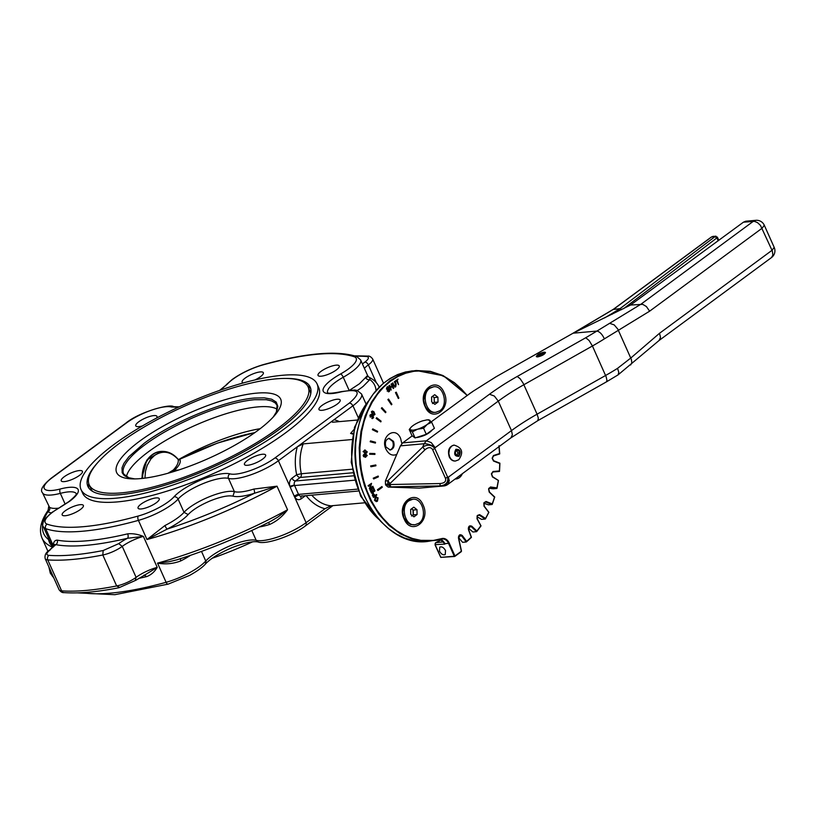 <?xml version="1.0" encoding="UTF-8"?>
<svg xmlns="http://www.w3.org/2000/svg" width="815" height="815" viewBox="0 0 815 815"><rect width="100%" height="100%" fill="white"/><g stroke="black" fill="none" stroke-linecap="round" stroke-linejoin="round"><path stroke-width="1.22" d="M470.642 392.912L472.038 392.137M469.409 393.777L470.897 392.728M441.475 539.133A8.395 6.316 -95.1 0 1 442.372 538.97A8.395 6.316 -95.1 0 1 448.525 543.34L454.291 556.227L440.834 557.368L435.291 544.98A1.681 1.263 -95.1 0 1 435.893 542.607A0.835 0.53 -114.9 0 0 435.607 542.8M441.149 557.399L440.436 556.492M412.961 509.864L413.215 514.948M417.076 514.54L413.959 516.842L410.75 514.316L410.658 509.477L413.786 507.175L416.995 509.701L417.076 514.54L413.337 514.876L413.246 510.037L416.995 509.701M411.524 516.048L413.337 514.876M413.246 510.037L411.483 508.866M408.845 500.777L412.736 499.259C422.598 497.608 427.732 517.617 418.9 523.24L415.008 524.758C405.147 526.409 400.002 506.4 408.845 500.777M415.008 524.758L410.577 524.544L406.695 522.058L403.914 517.668L402.753 512.207L403.445 506.736L405.86 502.305L409.527 499.768L412.736 499.259M438.012 402.06L434.884 404.362L431.675 401.836L431.593 396.997L434.711 394.694L437.92 397.221L438.012 402.06L434.263 402.396L434.181 397.557L437.92 397.221M432.459 403.568L434.263 402.396M434.181 397.557L432.419 396.385M429.77 388.297L433.662 386.779C443.523 385.128 448.668 405.137 439.825 410.76L435.933 412.278C426.072 413.928 420.937 393.92 429.77 388.297M435.933 412.278L434.456 412.41A12.796 9.627 -95.1 0 1 425.073 405.748L423.719 400.359L424.778 393.156L428.303 388.429L433.662 386.779M498.933 446.049L499.554 453.537L493.432 455.544L492.138 458.244L493.523 461.046L499.738 463.49A100.255 75.428 -95.1 0 1 499.381 470.948L493.024 471.498L491.384 473.831L492.403 476.887L498.352 480.463L496.906 487.9L490.518 486.973L488.582 488.878L489.194 492.087L494.501 497.16A100.255 75.428 -95.1 0 1 492.219 503.874L492.097 504.495L488.43 504.821L483.916 503.263M485.496 518.646A100.754 75.815 84.9 0 0 488.766 512.34L485.271 519.043L481.594 519.369L476.999 516.7M476.826 531.36A100.754 75.815 84.9 0 0 480.932 525.92L480.769 525.828A100.255 75.428 -95.1 0 1 476.856 530.993L476.571 531.665L472.894 531.991L468.482 528.232M466.262 541.985L466.638 541.313L466.262 541.985L466.638 541.313L462.278 535.526C459.874 533.886 458.621 534.813 458.509 538.308L458.55 538.216A2.516 1.895 -95.1 0 1 460.149 535.129A2.516 1.895 -95.1 0 1 461.687 535.903L466.262 541.985L462.594 542.311L458.59 537.584M389.835 450.023C393.054 448.596 394.002 445.734 392.698 441.445L388.806 438.368M444.501 542.892L444.521 543.136A8.395 6.316 84.9 0 0 440.375 539.459L444.613 543.564M396.773 454.413C392.341 456.176 388.755 454.444 386.004 449.228C379.81 436.728 395.326 425.287 400.623 438.45L401.846 443.645M462.4 473.658C460.76 477.233 458.325 479.026 455.086 479.047M423.107 505.045C431.135 521.254 411.025 536.087 404.169 519.012C396.141 502.804 416.251 487.971 423.107 505.045M425.094 406.532C417.066 390.324 437.176 375.491 444.043 392.565C452.07 408.773 431.96 423.606 425.094 406.532M377.956 490.467L377.406 489.744L381.95 486.535L382.276 487.268L377.956 490.467L377.62 489.723L381.95 486.535M373.688 478.965L373.229 478.191L378.18 476.052L378.405 476.846L373.688 478.965L373.453 478.171L378.18 476.052M370.957 466.761L370.611 465.946L375.807 464.947L375.929 465.773L370.957 466.761L370.835 465.925L375.807 464.947M374.92 454.403L369.633 454.24L369.837 453.385L374.9 453.568L374.92 454.403L369.847 454.22L369.837 453.385M375.409 443.075L370.183 441.75L370.499 440.905L375.511 442.25L375.409 443.075L370.397 441.73L370.499 440.905M377.386 432.133L372.363 429.688L372.791 428.884L377.589 431.349L377.386 432.133L372.587 429.668L372.791 428.884M380.799 421.905L376.123 418.411L376.652 417.677L381.104 421.192L380.799 421.905L376.347 418.39L376.652 417.677M385.526 412.706L381.349 408.274L381.96 407.632L385.923 412.074L385.526 412.706L381.563 408.254L381.96 407.632M391.434 404.821L387.859 399.584L388.551 399.044L391.903 404.301L391.434 404.821L388.083 399.564L388.551 399.044M398.331 398.474L395.479 392.596L396.243 392.178L398.881 398.077L398.331 398.474L395.703 392.575L396.243 392.178M398.535 384.639L397.221 380.422L398.056 379.107L395.489 381.002L395.713 381.522L396.783 380.737L398.535 384.639L396.62 380.86M395.713 381.522L395.265 381.023L398.056 379.107M376.357 501.622L374.543 500.379L375.287 497.018L376.316 496.641M375.155 495.337L376.52 494.471L375.206 495.439L372.975 493.381L372.526 495.082L373.535 497.445L376.785 495.051L376.52 494.471M373.535 497.445L372.302 495.102L373.362 493.187M373.138 491.323L374.075 490.63L372.852 487.92L373.464 487.615L374.289 490.61L373.189 491.425L371.711 489.255L372.801 491.71L371.813 492.443L370.255 490.11L371.691 493.309L374.941 490.915L373.464 487.615M371.691 493.309L370.041 490.131L370.642 489.825M371.762 492.331L372.587 491.73L371.487 489.275L372.088 488.98M370.367 487.94L372.852 486.249L370.305 488.134L371.538 483.326L368.298 485.72L368.543 486.28L371.09 484.395L369.582 488.603L369.857 489.204L373.097 486.81L372.852 486.249M369.857 489.204L369.368 488.623L370.805 484.609M368.543 486.28L368.074 485.74L371.538 483.326M365.752 457.235L363.622 456.655L363.164 455.371L364.305 453.955L363.388 455.351L363.847 456.634L365.64 457.246M365.038 456.634L364.519 455.391L365.721 453.955M365.232 457.256L367.27 455.554L365.67 453.945M365.64 453.293L363.093 451.612L365.008 450.043M365.232 450.023L363.317 451.591L365.283 453.303L366.821 452.855L367.198 451.724L364.621 450.043M370.468 417.097L370.499 415.375L371.314 415.09L371.793 416.822L372.913 416.088L373.229 417.524L372.048 418.411L373.565 417.789L373.138 415.528L371.976 415.681L371.559 414.55L370.153 415.12L370.255 417.117L369.939 415.141L371.334 414.57M371.559 414.55L370.886 414.397M371.762 415.701L372.924 415.548L371.762 415.701M372.557 418.584L371.834 418.431L373.015 417.545L372.689 416.108L371.681 416.434M371.793 416.822L371.1 415.11L370.275 415.395M374.024 415.151L375.002 414.428L373.891 411.697L372.404 411.045L371.589 411.748L372.7 414.489L374.024 415.151L372.486 414.509L371.375 411.758L372.292 411.066M387.115 389.03L388.969 388.592L387.329 389.01L387.482 387.492L389.05 387.4L387.237 386.982L386.636 389.05L387.583 389.672L386.412 389.071L387.013 387.003L387.869 386.687M388.439 391.852L389.397 391.475L390.008 389.264L388.969 388.592M389.183 391.495L387.125 391.017L387.726 390.65L389.397 391.475M388.449 391.21L389.397 389.641L388.735 389.295M393.278 388.511L393.716 388.195L391.74 383.763L392.117 385.903L390.436 387.145L389.621 385.322L391.169 390.069L390.67 387.665L392.351 386.422L393.278 388.511L392.178 386.555M391.169 390.069L388.969 385.668L389.621 385.322M390.385 387.033L391.893 385.923L391.088 384.11L391.74 383.763M394.908 386.473L395.499 384.242L394.358 381.685L395.01 381.349L395.723 384.222L395.02 386.473M394.888 387.125L395.754 386.789L396.151 383.906L395.01 381.349M395.53 386.799L393.38 385.811L392.239 383.254L392.891 382.918L393.604 385.79L395.754 386.789M485.475 518.381L485.271 519.043L485.475 518.381L479.597 514.632L477.254 515.518L477.009 518.748L480.932 525.92M488.766 512.329L484.008 506.186L483.825 502.916L486.005 501.5L485.944 502.111L492.097 504.495L492.219 503.874L492.097 504.495M476.856 530.993L476.571 531.665L476.856 530.993L471.844 526.245C469.277 525.166 468.177 526.378 468.533 529.872L471.202 537.177A100.255 75.428 -95.1 0 1 466.638 541.313M496.906 487.9L496.855 488.47L496.906 487.9L496.855 488.47L493.187 488.806L488.888 488.246M499.381 470.948L492.8 472.017M471.355 537.38L471.355 537.38A100.754 75.815 84.9 0 1 466.506 541.792M445.52 550.573L445.235 554.557C443.166 555.372 441.241 554.22 439.458 551.113L439.754 547.13C441.812 546.325 443.737 547.466 445.52 550.573M395.255 386.3L394.032 385.464L392.891 382.918M388.928 390.986L387.726 390.65L389.142 390.966L389.397 389.641M387.767 386.687L387.013 387.003M387.308 389.692L388.959 389.275M371.925 412.013L373.657 412.237L374.666 414.163L372.934 413.949L371.925 412.787L372.455 411.616M374.442 414.183L373.443 412.258L371.711 412.033M373.015 417.545L371.997 417.861M371.834 418.431L372.445 418.604M373.138 415.528L371.976 415.681M370.499 415.375L371.1 415.11M371.905 416.414L372.689 416.108M365.273 452.661L363.704 451.612L365.242 450.654L366.811 451.714L365.813 452.651M365.059 452.682L366.597 451.734L365.018 450.675M365.935 453.935L364.733 455.371L365.263 456.614L363.897 455.931L364.305 453.955M365.986 456.543L365.151 455.514L365.976 454.566L366.882 455.554L366.088 456.543M365.772 456.563L366.658 455.575L365.762 454.587M373.25 493.971L374.819 495.724L373.657 496.579L372.944 494.878L373.555 493.839M373.616 496.467L374.819 495.724M374.605 495.744L373.036 493.992M375.287 497.018L374.768 500.359L376.459 501.612L377.437 501.205L378.119 497.873L375.501 496.997L376.204 496.641M376.204 500.981L377.172 500.593L375.134 500.084L375.766 497.608L377.753 498.148L377.172 500.593L376.316 500.981M375.766 497.608L376.54 497.272M376.948 500.614L377.539 498.169L375.552 497.629M385.943 446.956L390.253 450.012C393.757 448.851 394.847 445.968 393.523 441.363L389.213 438.307C385.709 439.479 384.619 442.351 385.943 446.956M543.075 354.199L542.586 353.119L543.615 352.722M543.411 352.437L538.99 354.107L536.769 356.267L538.603 356.573L542.342 355.197L544.889 353.262L544.145 352.365L543.085 353.078L543.432 353.863M542.586 353.119L538.797 354.79L538.124 355.686L538.949 355.961L542.759 354.433L543.676 353.466L543.085 353.078M458.488 450.349L459.629 452.896L458.57 455.371L456.38 455.29L455.239 452.743L456.288 450.267L458.488 450.349L456.196 450.491M455.32 461.015L455.106 461.035C452.61 461.117 450.654 459.731 449.259 456.879C447.466 450.644 448.943 446.732 453.69 445.143L453.904 445.133M456.858 455.524L457.908 453.048L456.767 450.501M457.908 453.048L459.629 452.896M428.588 419.898L431.685 422.252L427.243 424.391A10.911 2.995 -24.1 0 0 429.76 420.214L427.121 419.837L422.598 420.856A10.911 2.995 -24.1 0 0 412.92 425.664A10.911 2.995 -24.1 0 0 410.811 427.559A10.911 2.995 -24.1 0 0 410.414 429.841L413.052 430.218L417.575 429.199A10.911 2.995 -24.1 0 0 427.243 424.391L423.566 428.242L417.575 429.199L412.339 431.879L409.242 429.515L410.628 427.783M431.685 422.252L434.405 428.323L426.286 434.314L415.059 437.95L411.962 435.587L409.242 429.515M426.286 434.314L423.566 428.242M415.059 437.95L412.339 431.879M432.388 429.811C429.189 433.539 424.157 436.096 417.28 437.482L416.394 437.512M612.136 314.254L611.27 313.958L604.618 317.901M621.601 309.659L620.032 308.63L613.186 309.496M537.655 356.919L536.301 356.583C537.126 354.647 539.734 353.16 544.145 352.131L545.5 352.467C544.685 354.393 542.067 355.88 537.655 356.919M431.298 421.783L472.476 391.648L496.101 376.754L573.108 333.192L630.413 305.116L743.423 222.189L754.476 221.354L757.583 222.668L760.466 225.398L772.335 251.02L772.875 255.085L771.51 257.55A8.395 8.395 0 0 0 774.189 247.363L772.039 250.297L659.518 333.294L630.769 358.05L617.566 368.339L618.779 372.312L618.106 374.859L606.37 381.909L606.951 380.432L606.187 376.897L592.423 345.988A100.754 27.629 -24.1 0 0 604.384 338.857C602.244 334.282 599.759 331.695 596.916 331.073L585.751 337.746L589.102 340.517L592.423 345.988L523.892 384.711A100.754 27.629 155.9 0 0 498.281 401.123L511.474 430.605L448.372 477.142A8.395 5.511 91.9 0 1 443.024 486.015L419.338 488.124L388.154 487.085L390.548 486.871L390.538 486.158M774.189 247.363L764.297 225.246A8.395 8.395 0 0 0 755.892 220.315L745.745 221.222L743.423 222.189M385.475 484.324L387.869 484.11L387.808 480.748L385.424 480.962L385.475 484.324L385.933 485.332L388.317 485.119L390.548 486.871L390.059 483.499L424.951 449.809C428.364 446.977 430.931 446.936 432.653 449.676L434.823 448.495C431.634 444.644 427.6 444.165 422.7 447.058L387.808 480.748L390.059 483.499L387.869 484.11L388.317 485.119L390.517 484.518L440.049 483.55C444.542 483.142 446.345 481.39 445.459 478.303L447.629 477.121L434.823 448.495L435.179 447.659L498.281 401.123L494.338 396.049L489.479 394.236L426.377 440.783L431.237 442.596L435.179 447.659A8.395 3.209 23.2 0 0 424.116 443.747L422.7 447.058L424.951 449.809M385.933 485.332L388.154 487.085M390.548 486.871L440.09 485.913L440.08 485.2M440.049 483.55L440.09 485.913C445.958 485.2 448.474 482.276 447.629 477.121L448.372 477.142L449.279 480.677L447.843 484.395L510.944 437.849L537.839 420.632L606.37 381.909M385.424 480.962L400.43 445.856L424.116 443.747L426.377 440.783L402.691 442.891L400.43 445.856M659.152 340.415L660.517 337.4L659.518 333.294M630.545 305.034L642.729 304.352L646.397 306.532L649.626 311.187L762.147 228.19L764.297 225.246M755.892 220.315L753.335 221.303L640.998 304.168L596.916 331.073M604.384 338.857L649.626 311.187M419.338 488.124L443.605 485.995A8.395 8.395 0 0 0 447.843 484.395M402.691 442.891L412.268 435.821M596.855 331.073L573.108 333.192M353.832 429.668L350.593 433.427L352.803 434.069M350.593 433.427L352.926 433.498M178.465 459.599A85.972 23.574 155.9 0 1 260.179 428.69M173.3 470.021L174.267 470.387C178.923 466.129 180.859 462.676 180.095 460.006L178.128 459.426C178.821 462.309 177.212 465.844 173.3 470.021L168.002 473.25M180.095 460.006L178.699 459.752M126.427 476.795A84.047 23.044 155.9 0 1 175.857 434.772A84.047 23.044 155.9 0 1 257.744 406.909A84.047 23.044 155.9 0 1 277.314 409.293M140.74 478.588A89.864 24.644 155.9 0 1 132.295 478.884A89.864 24.644 155.9 0 1 144.387 437.787A89.864 24.644 155.9 0 1 256.572 393.146A89.864 24.644 155.9 0 1 274.961 415.069A89.864 24.644 155.9 0 1 140.74 478.588M121.384 492.861A119.897 32.875 155.9 0 1 89.212 484.823A119.897 32.875 155.9 0 1 149.889 423.688A119.897 32.875 155.9 0 1 275.928 378.873A119.897 32.875 155.9 0 1 308.111 386.911A119.897 32.875 155.9 0 1 247.434 448.056A119.897 32.875 155.9 0 1 121.384 492.861M92.635 491.404A119.897 32.875 155.9 0 1 91.086 489.031L89.212 484.823M49.083 539.489L48.717 540.61L50.112 543.809L53.189 547.038M64.334 481.614A11.614 3.189 155.9 0 1 61.217 480.84A11.614 3.189 155.9 0 1 67.095 474.911A11.614 3.189 155.9 0 1 79.31 470.571A11.614 3.189 155.9 0 1 82.427 471.355A11.614 3.189 155.9 0 1 76.549 477.274A11.614 3.189 155.9 0 1 64.334 481.614M65.281 515.722A11.614 3.189 155.9 0 1 62.164 514.937A11.614 3.189 155.9 0 1 68.042 509.018A11.614 3.189 155.9 0 1 80.257 504.668A11.614 3.189 155.9 0 1 83.375 505.453A11.614 3.189 155.9 0 1 77.496 511.372A11.614 3.189 155.9 0 1 65.281 515.722M142.421 425.939A11.614 3.189 155.9 0 1 138.876 426.632A11.614 3.189 155.9 0 1 135.759 425.848A11.614 3.189 155.9 0 1 141.647 419.929A11.614 3.189 155.9 0 1 153.852 415.589A11.614 3.189 155.9 0 1 156.969 416.363A11.614 3.189 155.9 0 1 156.47 418.115M243.349 382.928A11.614 3.189 155.9 0 1 242.147 382.184A11.614 3.189 155.9 0 1 248.025 376.265A11.614 3.189 155.9 0 1 260.23 371.925A11.614 3.189 155.9 0 1 263.347 372.7A11.614 3.189 155.9 0 1 254.912 379.953M177.059 559.783L168.96 561.749L157.54 563.134C165.435 564.55 173.167 563.817 180.747 560.934L180.329 558.581M253.811 489.071A33.588 9.21 155.9 0 1 234.414 491.659A30.226 8.293 -24.1 0 0 209.078 496.855A30.226 8.293 -24.1 0 0 184.027 512.34A33.588 9.21 155.9 0 1 176.274 518.88A33.588 9.21 155.9 0 1 164.925 525.553A3.362 0.56 -116.9 0 0 167.146 529.098A36.94 10.126 -24.1 0 0 179.626 521.753A36.94 10.126 -24.1 0 0 188.153 514.56C192.778 509.711 200.205 505.127 210.423 500.797C220.651 496.732 228.159 495.194 232.947 496.172C237.491 497.262 244.602 496.304 254.29 493.33L277.008 486.178L253.811 489.071A3.362 1.253 -107.5 0 1 254.29 493.33A181.358 49.725 155.9 0 1 167.146 529.098L146.985 539.54A184.72 50.652 -24.1 0 0 277.008 486.178L287.552 509.762L277.915 517.026L270.417 521.478M351.825 439.56L303.19 443.89L297.302 446.803L334.038 419.715C332.143 421.049 331.654 421.895 332.551 422.231L356.97 420.061M321.151 376.204A11.614 3.189 155.9 0 1 318.033 375.43A11.614 3.189 155.9 0 1 323.912 369.501A11.614 3.189 155.9 0 1 336.126 365.161A11.614 3.189 155.9 0 1 339.244 365.935A11.614 3.189 155.9 0 1 333.366 371.864A11.614 3.189 155.9 0 1 321.151 376.204M322.098 410.302A11.614 3.189 155.9 0 1 318.981 409.527A11.614 3.189 155.9 0 1 324.859 403.598A11.614 3.189 155.9 0 1 337.074 399.258A11.614 3.189 155.9 0 1 340.191 400.043A11.614 3.189 155.9 0 1 334.313 405.962A11.614 3.189 155.9 0 1 322.098 410.302M247.556 465.294A11.614 3.189 155.9 0 1 244.439 464.509A11.614 3.189 155.9 0 1 250.317 458.59A11.614 3.189 155.9 0 1 262.522 454.25A11.614 3.189 155.9 0 1 265.639 455.025A11.614 3.189 155.9 0 1 259.761 460.954A11.614 3.189 155.9 0 1 247.556 465.294M141.178 508.957A11.614 3.189 155.9 0 1 138.061 508.173A11.614 3.189 155.9 0 1 143.939 502.254A11.614 3.189 155.9 0 1 156.144 497.914A11.614 3.189 155.9 0 1 159.261 498.688A11.614 3.189 155.9 0 1 153.383 504.617A11.614 3.189 155.9 0 1 141.178 508.957M115.72 498.22A129.31 35.453 155.9 0 1 81.021 489.55A129.31 35.453 155.9 0 1 146.456 423.617A129.31 35.453 155.9 0 1 282.387 375.287A129.31 35.453 155.9 0 1 317.086 383.957A129.31 35.453 155.9 0 1 251.652 449.89A129.31 35.453 155.9 0 1 115.72 498.22M81.021 489.55L82.672 493.238A129.31 35.453 -24.1 0 0 117.37 501.908A129.31 35.453 -24.1 0 0 253.302 453.578A129.31 35.453 -24.1 0 0 318.736 387.645L317.086 383.957M88.825 488.053A121.751 33.384 155.9 0 1 88.754 483.56M97.769 462.553A121.751 33.384 -24.1 0 0 87.918 486.463A121.751 33.384 -24.1 0 0 120.589 494.623A121.751 33.384 -24.1 0 0 248.585 449.126A121.751 33.384 -24.1 0 0 310.189 387.044A121.751 33.384 -24.1 0 0 285.8 378.445M307.469 385.719A121.751 33.384 155.9 0 1 310.77 388.775M212.165 558.275A129.31 35.453 -24.1 0 0 252.579 541.832M366.964 377.294C368.288 375.053 367.83 375.134 365.599 377.539A3.362 2.975 -147.1 0 0 369.888 379.556L369.837 378.17L367.708 375.766L360.617 359.914L356.675 356.512C337.033 350.246 306.002 352.926 263.581 364.56L263.153 364.845C305.35 353.404 335.709 350.705 354.23 356.736L356.675 356.512M308.111 386.911L309.985 391.108A119.897 32.875 155.9 0 1 310.739 393.849M254.83 432.633A83.588 20.456 158.1 0 0 179.31 459.517L178.128 459.303C173.351 453.66 167.666 451.031 161.064 451.408A27.71 20.844 84.9 0 0 152.65 454.689A27.71 20.844 84.9 0 0 142.625 478.405M171.955 472.109L174.267 470.387L178.75 469.99M57.162 540.121C54.921 540.274 53.668 541.71 53.423 544.41L55.777 544.654A188.082 51.569 -24.1 0 0 127.527 538.267A3.362 1.834 76.6 0 0 127.639 533.845A184.72 50.652 155.9 0 1 57.162 540.121A3.362 3.005 -79.4 0 1 55.777 544.654L49.746 549.962C45.915 552.285 44.407 555.209 45.222 558.744A16.789 4.605 -24.1 0 0 47.759 559.905A3.362 2.873 -85.9 0 1 49.002 555.351A13.437 3.688 155.9 0 1 50.428 549.718M58.364 508.183A33.588 9.21 155.9 0 1 49.521 507.276L42.482 492.759A33.588 9.21 -24.1 0 0 60.341 493.37A30.226 8.293 155.9 0 1 76.335 493.768M53.332 546.896L50.52 542.719M49.521 507.276A3.362 3.179 -56.7 0 1 47.891 511.718A36.94 10.126 -24.1 0 0 51.437 512.829M48.686 506.624L47.891 511.718A181.358 49.725 155.9 0 0 48.666 539.652L48.961 539.224M118.735 543.636L103.179 550.522L102.812 554.995A16.789 4.605 -24.1 0 0 122.25 546.386L118.735 543.636A24.256 6.652 -24.1 0 1 127.527 538.267L143.379 536.392C137.908 534.202 132.662 533.346 127.639 533.845M138.458 578.477A184.72 50.652 -24.1 0 0 146.761 576.592L144.011 575.115M146.761 576.592C151.213 574.82 154.697 571.733 157.224 567.352L145.946 574.3M259.241 526.979A33.588 9.21 -24.1 0 0 269.643 524.452A3.362 1.253 72.5 0 0 268.206 522.588M269.643 524.452C276.601 521.366 282.571 516.466 287.552 509.762A184.72 50.652 155.9 0 1 157.54 563.134L166.107 582.297A184.72 50.652 155.9 0 1 81.755 592.668M354.23 356.736A30.226 8.293 155.9 0 1 348.474 368.92A30.226 8.293 155.9 0 1 340.609 373.942A33.588 9.21 -24.1 0 0 331.878 379.515A33.588 9.21 -24.1 0 0 341.108 391.883C359.242 388.409 362.013 392.117 349.421 403.018L274.869 457.999A3.362 2.007 53.6 0 1 276.815 458.723A3.362 2.007 53.6 0 1 278.394 460.75L306.094 522.67A33.588 9.21 155.9 0 1 256.175 540.304A30.226 8.293 -24.1 0 0 230.839 545.5A30.226 8.293 -24.1 0 0 205.788 560.985A33.588 9.21 155.9 0 1 189.131 572.925A33.588 9.21 155.9 0 1 166.107 582.297A3.362 1.569 -105.5 0 0 168.165 584.131L114.793 594.706L77.15 592.851M164.925 525.553L146.985 539.54L138.418 520.378A33.588 9.21 -24.1 0 0 172.016 504.414A33.588 9.21 -24.1 0 0 178.088 499.075A30.226 8.293 155.9 0 1 183.558 494.267A30.226 8.293 155.9 0 1 228.485 478.395A33.588 9.21 -24.1 0 0 278.394 460.75L297.302 446.803A45.345 34.118 84.9 0 0 296.68 474.717L291.892 478.242C289.702 480.157 289.009 482.837 289.814 486.28L294.378 485.017A3.362 2.526 -95.1 0 1 294.266 482.989A3.362 2.526 -95.1 0 1 295.417 480.993L300.205 477.468L352.722 472.781M306.155 495.673A45.345 34.118 84.9 0 0 325.002 508.723L330.89 505.809L364.346 502.824M358.284 491.027L300.99 496.131A3.362 2.526 -95.1 0 1 300.093 496.009A3.362 2.526 -95.1 0 1 298.779 494.868L294.673 497.14C296.579 499.768 298.728 500.349 301.122 498.882L305.38 495.744M412.421 370.845C383.743 375.338 365.303 395.662 357.092 431.828C345.203 486.066 384.629 547.548 427.63 541.455L421.029 541.598L412.614 540.477L404.342 537.931L396.324 533.988L388.714 528.741L381.624 522.252L375.195 514.642L369.531 506.044L364.713 496.6L360.841 486.463L357.968 475.828L356.145 464.845L355.411 453.721L355.768 442.637L357.214 431.777L359.731 421.335L363.266 411.483L367.769 402.386L373.148 394.205L382.683 383.936L389.865 378.608L397.547 374.584L405.605 371.946L416.17 370.509L409.354 371.609L401.286 374.248L389.947 380.778L379.892 390.171L371.518 402.06L365.12 415.996L360.964 431.441L359.201 447.822L359.894 464.509L361.707 475.491L364.58 486.137L370.754 501.082L378.944 514.306L388.837 525.308L400.073 533.662L412.196 539.041L424.768 541.262L437.309 540.223L441.618 538.634L433.437 540.406L420.907 540.355L412.594 538.521L404.485 535.292L396.701 530.718L389.376 524.87L382.643 517.851L376.622 509.772L371.396 500.787L367.066 491.038L363.704 480.687L361.371 469.919L360.098 458.906L359.904 447.843L361.666 431.563L364.162 421.182L367.677 411.381L372.149 402.345L377.508 394.205L383.651 387.115L390.477 381.196L397.883 376.53L405.727 373.219L413.877 371.294L422.211 370.815L430.575 371.772L438.827 374.156L446.824 377.916L454.444 383.009L461.545 389.326L467.005 395.479M458.509 538.308L461.341 551.246L454.953 555.962L449.187 543.065A8.904 6.693 84.9 0 0 441.618 538.634M492.219 503.874L486.372 501.602L483.927 503.008M492.27 504.047A100.754 75.815 84.9 0 0 494.603 497.119M496.956 488.012A100.754 75.815 84.9 0 0 498.322 480.656M499.422 471.029A100.754 75.815 84.9 0 0 499.789 463.44M461.382 551.154L461.209 551.714L461.382 551.154M499.605 453.598A100.754 75.815 84.9 0 0 499.045 446.63M454.291 556.227L454.953 555.962M467.117 395.397L461.433 388.969L454.291 382.602L442.647 375.42L430.279 371.304L416.17 370.509L443.452 375.776L467.189 395.346M448.525 543.34L444.786 543.666L444.521 543.136M454.984 556.309L461.209 551.714M493.778 455.391L492.189 458.244M493.646 455.88L499.626 453.965M461.687 535.903L458.876 536.158M444.898 544.125L435.281 544.634M499.799 463.154L493.809 460.832M493.88 461.219L492.189 458.295M443.645 541.914L435.893 542.607A90.679 68.226 84.9 0 0 441.18 539.795L435.781 542.637L435.067 544.929L440.762 557.368L454.668 556.492L461.504 551.164L458.672 538.226L460.149 535.129M491.445 473.851L493.391 471.427L493.095 471.956L499.391 471.457M471.457 537.33L468.676 529.73L470.021 526.184A2.516 1.895 -95.1 0 0 468.544 529.699L468.533 529.872M498.444 480.473L492.668 476.744L491.557 473.923L493.075 471.966M470.021 526.184A2.516 1.895 -95.1 0 1 471.294 526.673L471.844 526.245L471.294 526.673L476.571 531.665M492.729 477.142L491.435 473.963M488.664 488.919L490.895 486.993L490.538 487.513L496.855 488.47M477.203 519.186L477.223 515.875M477.356 515.681L479.954 514.815L479.464 515.294L485.271 519.043M489.489 492.413L488.613 489.092M484.253 506.563L483.835 503.201M489.886 487.574L490.538 487.513M484.68 502.223L485.944 502.111M477.631 515.467L479.464 515.294M468.941 526.887L471.294 526.673M455.86 449.31C460.231 449.197 461.28 451.541 458.998 456.329C454.627 456.441 453.588 454.098 455.86 449.31M455.524 460.995L458.753 459.762C463.776 452.488 462.237 447.608 454.108 445.102L451.683 446.049L449.493 448.994L448.831 453.486L449.676 456.848A7.977 6 84.9 0 0 455.524 460.995L455.106 461.035M573.628 332.938L613.685 309.191L711.627 236.951L715 236.645L620.032 308.63L611.27 313.958M711.627 236.951L711.077 237.359M712.718 236.503L715.927 236.167M714.969 236.299L717.394 237.145L718.82 240.344M715 236.645L716.793 237.99L716.711 236.982L718.086 240.883M623.465 308.732L716.793 237.99M440.09 485.913L443.605 485.995M432.653 449.676L445.459 478.303M610.038 323.474L614.204 324.89L617.811 329.117L631.37 359.446L631.829 362.665L630.657 364.967M617.566 368.339A100.754 27.629 155.9 0 1 605.606 375.471L537.085 414.193L538.348 418.146L537.839 420.632M585.751 337.746L517.219 376.469L520.113 378.69L523.179 383.254L537.085 414.193A100.754 27.629 -24.1 0 0 511.474 430.605L512.37 434.782L510.944 437.849M517.219 376.469A109.149 29.931 -24.1 0 0 489.479 394.236M142.126 478.456A27.71 20.844 -95.1 0 1 152.15 454.729A27.71 20.844 -95.1 0 1 160.575 451.449A27.71 20.844 -95.1 0 1 160.82 451.439M144.927 478.13L145.508 471.162L147.169 465.447L150.877 458.998L154.595 455.412C162.827 450.104 170.681 451.449 178.128 459.426M123.636 473.984A84.047 23.044 155.9 0 1 145.213 444.582A84.047 23.044 155.9 0 1 254.525 399.717L266.301 399.717L271.507 400.878L275.164 402.875L277.08 405.35L276.407 411.921L273.28 416.974L276.489 411.85L277.854 406.349L276.214 402.08L271.65 399.207L264.315 397.842L254.494 398.036C225.49 400.134 172.556 421.864 144.092 443.35L128.923 456.655L123.89 463.389L122.026 467.83L122.169 472.731L124.226 475.553L127.935 477.57L134.811 478.904L128.994 477.865L123.636 473.984M47.178 524.147A30.226 8.293 155.9 0 1 52.934 511.963A30.226 8.293 155.9 0 1 60.799 506.94L52.262 512.207C43.755 519.236 40.811 524.127 43.429 526.857A33.588 9.21 -24.1 0 0 45.66 528.64A184.72 50.652 -24.1 0 0 138.418 520.378A3.362 1.569 74.5 0 1 138.255 516.027A181.358 49.725 155.9 0 1 47.178 524.147A3.362 3.107 109.6 0 0 45.66 528.64L53.658 546.539M60.799 506.94L69.53 501.357A33.588 9.21 -24.1 0 0 60.3 488.99A3.362 1.691 75.4 0 0 60.341 493.37L65.159 504.149M220.233 390.191L227.446 384.018L219.581 390.416M227.446 384.018A30.226 8.293 155.9 0 1 232.917 379.209A30.226 8.293 155.9 0 1 263.153 364.845M349.421 403.018L351.367 403.741L352.946 405.768A33.588 9.21 -24.1 0 0 359.547 399.808A33.588 9.21 -24.1 0 0 361.565 394.012L365.894 403.69M365.599 377.539L359.476 383.753L349.197 390.517M357.337 390.517A36.94 10.126 -24.1 0 0 363.154 386.381L369.888 379.556A181.358 49.725 155.9 0 1 376.041 390.548M180.747 560.934A33.588 9.21 -24.1 0 0 190.516 555.331M274.869 457.999A30.226 8.293 155.9 0 1 229.952 473.872A33.588 9.21 -24.1 0 0 180.034 491.516A33.588 9.21 -24.1 0 0 173.962 496.855A3.362 2.751 41.8 0 1 178.088 499.075L184.027 512.34L188.153 514.56M168.165 584.131L189.569 575.421C201.05 569.033 204.596 565.029 205.482 563.96L205.991 561.576L201.509 551.419M205.482 563.96C210.749 558.397 219.622 552.957 232.081 547.619C244.704 542.78 253.363 540.905 258.08 541.975L256.175 540.304L251.794 530.504M305.207 525.818L306.379 524.809L306.094 522.67L325.002 508.723M340.609 373.942A3.362 1.029 60.7 0 1 343.258 377.243A33.588 9.21 -24.1 0 0 351.988 371.671A33.588 9.21 -24.1 0 0 360.617 359.914M327.569 392.687A30.226 8.293 155.9 0 1 335.393 382.266A30.226 8.293 155.9 0 1 343.258 377.243L349.024 390.13M341.108 391.883L341.587 391.587C324.085 395.051 328.343 391.842 327.498 392.636L327.64 392.85M339.437 421.62A45.345 34.118 84.9 0 0 334.038 419.715L352.946 405.768L358.111 417.311M173.962 496.855A30.226 8.293 155.9 0 1 168.491 501.663A30.226 8.293 155.9 0 1 138.255 516.027M357.51 489.132L298.524 494.389L294.378 485.017M298.779 494.868L298.524 494.389A3.362 0.917 -24.1 0 0 296.334 494.99L294.164 496.172M290.201 487.329A3.362 0.917 155.9 0 1 292.381 486.148A3.362 0.917 155.9 0 1 294.572 485.546L354.505 480.198M302.008 495.744L300.837 496.743L301.122 498.882M352.08 469.216L301.316 473.739A3.362 2.526 84.9 0 1 301.244 475.889A3.362 2.526 84.9 0 1 300.205 477.468A3.362 2.007 53.6 0 1 298.259 476.744A3.362 2.007 53.6 0 1 296.68 474.717L301.316 473.739A41.983 31.591 -95.1 0 1 303.19 443.89M353.374 475.828L295.417 480.993L293.471 480.269L291.892 478.242M53.617 577.509A13.437 10.106 -95.1 0 1 50.744 573.281A13.437 10.106 -95.1 0 1 49.348 567.953M379.046 519.542A75.571 56.856 -95.1 0 1 368.482 401.011M229.952 473.872A3.362 3.066 105.2 0 0 228.485 478.395L234.414 491.659L232.947 496.172M379.22 387.125L379.22 387.125C377.264 382.948 373.942 379.698 369.236 377.376M171.456 407.001L173.656 406.705C170.549 403.496 139.538 411.738 125.856 423.117A3.362 2.007 -126.4 0 1 126.539 422.873A30.226 8.293 155.9 0 1 171.456 407.001L178.353 407.225M60.3 488.99A30.226 8.293 155.9 0 1 51.987 477.865A3.362 2.007 -126.4 0 0 51.314 478.11L125.856 423.117M51.987 477.865L126.539 422.873M54.126 545.979L53.423 544.41A20.895 5.725 155.9 0 1 54.656 545.164M119.662 587.381L116.657 585.954A211.594 58.018 155.9 0 1 61.614 590.865A16.789 4.605 155.9 0 1 59.077 589.693L45.222 558.744M145.966 574.29L135.891 580.239L118.99 587.727C97.189 592.006 78.831 593.636 63.927 592.607A3.362 2.873 94.1 0 1 61.614 590.865L47.759 559.905A211.594 58.018 -24.1 0 0 102.812 554.995L116.657 585.954A16.789 4.605 155.9 0 0 136.105 577.346A20.895 5.725 -24.1 0 1 157.224 567.352L143.379 536.392A20.895 5.725 155.9 0 0 122.25 546.386L136.105 577.346L135.219 580.484M48.391 509.742L45.497 514.357C40.343 523.128 39.161 531.013 41.973 537.982A184.72 50.652 -24.1 0 0 52.914 547.313M364.407 368.38A20.895 5.725 155.9 0 1 368.349 364.865A3.362 2.007 -126.4 0 0 364.835 362.115A24.256 6.652 -24.1 0 0 362.451 364.02M103.179 550.522A208.233 57.101 155.9 0 1 49.002 555.351M330.89 505.809A41.983 31.591 -95.1 0 1 311.758 495.174M376.306 382.643L368.349 364.865A16.789 4.605 -24.1 0 0 372.669 358.987C371.029 356.817 369.409 355.839 367.81 356.084A3.362 2.873 94.1 0 0 366.251 356.481A13.437 3.688 155.9 0 1 364.835 362.115M355.737 356.196A208.233 57.101 155.9 0 1 366.251 356.481M427.63 541.455L442.372 538.97M485.424 518.931L488.868 512.319L484.324 506.288L483.957 503.14L485.282 502.009M492.26 504.363L494.736 497.038L489.499 492.077L488.745 489.031L490.192 487.502M476.714 531.584L481.033 525.899L477.315 518.972L477.356 515.813L478.487 515.039M496.997 488.338L498.454 480.504M499.524 471.325L499.911 463.226M499.748 453.853L499.065 445.713M499.87 463.165L493.737 460.781L492.311 458.264L493.605 455.901L499.677 453.955M466.394 541.934L471.447 537.35M536.769 356.267L536.861 356.899M428.14 419.807L428.894 419.827M410.811 427.559L410.291 428.181M572.222 333.692L613.4 309.282L711.291 237.073L713.227 236.309M617.953 374.981L659.325 340.283M659.243 340.354L771.51 257.55M255.064 432.47L217.524 443.065L178.689 459.68M76.406 493.931L76.345 493.676C75.632 493.696 78.974 493.33 68.857 501.602L60.473 506.961M226.264 384.731L232.244 379.454C241.403 372.954 251.855 367.993 263.581 364.56M53.841 577.988L50.296 573.169L48.859 566.863M369.857 398.81L354.505 427.254L351.214 462.288L360.648 496.172L380.788 521.468M258.08 541.975C265.619 544.97 292.453 535.924 305.88 525.563L332.917 505.626M179.157 406.858L173.656 406.705M161.064 451.408L146.832 460.057L141.718 478.497M54.9 545.551L54.788 544.868L49.746 549.962M63.927 592.607C62.327 592.841 60.707 591.873 59.077 589.693M50.52 542.709L43.429 526.857M51.314 478.11C42.777 485.159 39.833 490.049 42.482 492.759M41.973 537.982L47.983 551.398M270.611 521.386C239.447 537.054 208.192 549.88 176.855 559.844M361.565 394.012L357.225 390.487L354.647 389.988L341.587 391.587M367.81 356.084L354.586 355.839M383.498 383.203L372.669 358.987"/></g></svg>

